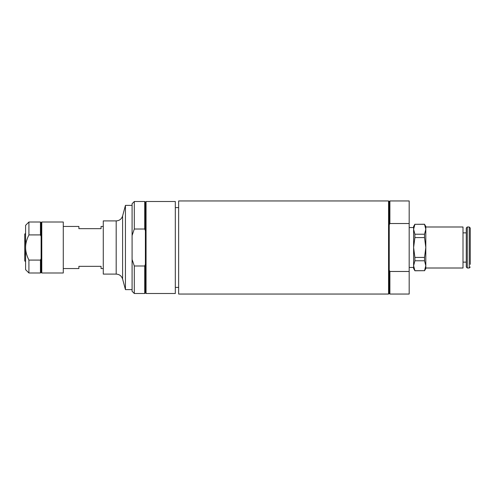 <?xml version="1.0" encoding="UTF-8"?>
<svg xmlns="http://www.w3.org/2000/svg" width="495" height="495" viewBox="0 0 495 495"><rect width="100%" height="100%" fill="white"/><g stroke="black" fill="none" stroke-linecap="round" stroke-linejoin="round"><path stroke-width="0.74" d="M24.75 234.005L25.598 233.516L24.75 234.017L24.75 240.428L25.598 240.193M25.598 241.158L24.75 241.399L24.75 240.428M25.598 255.129L24.75 254.876L24.75 241.399M24.75 253.929L25.598 254.176M25.598 261.484L24.75 260.995L24.75 254.876M41.778 272.993L63.28 272.993L63.28 222.008L41.778 222.008L41.778 272.993L41.116 272.324L41.116 236.319L40.448 234.915L40.448 222.008L28.92 222.008L28.92 234.915L40.448 234.915M41.116 272.324L40.448 272.993L40.448 260.085L41.116 258.681M41.116 236.319L41.116 222.676L40.448 222.008M40.448 260.085L28.92 260.085C26.68 255.593 25.573 251.398 25.598 247.5C25.573 243.602 26.68 239.407 28.92 234.915M40.448 272.993L28.92 272.993L28.92 260.085M28.92 222.008L25.598 225.33L25.598 269.67L28.92 272.993M122.605 279.031L122.605 215.969C121.572 219.062 119.431 220.702 116.183 220.9L103.276 220.9L103.276 274.1L116.183 274.1C119.431 274.298 121.572 275.938 122.605 279.031L125.439 289.618L132.091 289.618M122.605 215.969L125.439 205.382L125.439 289.618M132.091 259.448L132.091 235.552L134.306 229.012L144.726 229.012L145.394 230.732L145.394 264.268L144.726 265.988L134.306 265.988L132.091 259.448L132.091 291.283L134.306 293.498L134.306 265.988M134.306 229.012L134.306 201.502L132.091 203.717L132.091 235.552M175.317 247.5L175.317 293.498L146.056 293.498L146.056 201.502L175.317 201.502L175.317 247.5M145.394 230.732L145.394 202.17L144.726 201.502L144.726 229.012M145.394 264.268L145.394 292.83L144.726 293.498L144.726 265.988M175.317 287.403L178.646 287.403M389.893 271.477L389.893 294.049L409.179 294.049L409.179 271.477L389.893 271.477L389.231 270.159L389.231 293.387L388.563 294.049L178.646 294.049L178.646 200.951L388.563 200.951L388.563 294.049M389.893 223.523L389.893 200.951L389.231 201.613L389.231 224.841L389.893 223.523L409.179 223.523L409.179 271.477M389.231 224.841L389.231 270.159M389.893 200.951L409.179 200.951L409.179 223.523M425.805 226.995L463.004 226.995L463.004 268.005L425.805 268.005L425.805 265.735L424.524 270.697L414.89 270.697L413.616 265.735L413.616 267.449L409.179 267.449M425.805 229.742L425.805 247.5L424.524 257.412L424.524 260.778L425.805 265.735L425.805 229.265L424.524 234.222L424.524 237.588L425.805 247.5M413.616 230.225L413.616 247.5L414.89 237.588L424.524 237.588M467.286 226.995L467.286 268.005L466.259 266.978L466.259 228.022L467.286 226.995L469.223 226.995L470.25 228.022L470.25 264.367M414.89 260.778L414.89 257.412L413.616 247.5L413.616 265.735L414.89 260.778L424.524 260.778M413.616 265.735L413.616 268.556L414.89 270.697M424.524 270.697L414.89 270.777M424.524 257.412L414.89 257.412M414.89 237.588L414.89 234.222L413.616 229.265L414.89 224.303L424.524 224.303L425.805 229.265L425.805 226.444L424.524 224.303M424.524 234.222L414.89 234.222M414.89 224.303L424.524 224.223M424.524 270.777L425.805 268.556L425.805 265.735M414.89 224.223L413.616 226.444L413.616 247.5M63.28 226.444L78.891 226.444L78.891 228.659L101.06 228.659L101.06 226.444L103.276 226.444M63.28 268.556L78.891 268.556L78.891 266.341L101.06 266.341L101.06 268.556L103.276 268.556M116.183 220.9L116.183 274.1M469.223 226.995L469.223 268.005L470.25 266.978M41.116 222.676L41.778 222.008M125.439 205.382L132.091 205.382M134.306 201.502L144.726 201.502M134.306 293.498L144.726 293.498M145.394 292.83L146.056 293.498M145.394 202.17L146.056 201.502M178.646 207.597L175.317 207.597M389.231 293.387L389.893 294.049M389.231 201.613L388.563 200.951M409.179 227.552L413.616 227.552M467.286 268.005L469.223 268.005M463.004 262.127L466.259 262.127M463.004 232.873L466.259 232.873"/></g></svg>
